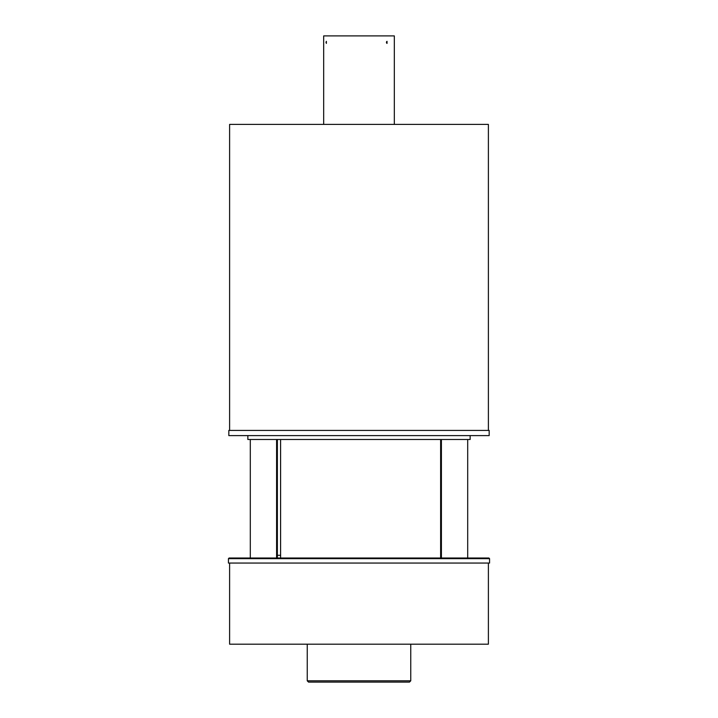 <?xml version="1.0" encoding="UTF-8"?>
<svg xmlns="http://www.w3.org/2000/svg" width="718" height="718" viewBox="0 0 718 718"><rect width="100%" height="100%" fill="white"/><g stroke="black" fill="none" stroke-linecap="round" stroke-linejoin="round"><path stroke-width="1.08" d="M280.594 558.012L280.594 439.488L280.594 555.292L277.372 555.292M441.408 558.012L441.408 439.488M440.628 558.012L440.628 439.488M229.607 430.423L229.607 124.402L488.393 124.402L488.393 430.423M325.99 42.371L326.376 43.403L326.376 41.339L325.99 42.371M386.401 42.371L387.038 43.403L387.038 41.339L386.401 42.371M386.625 41.581L386.625 43.152M323.674 124.402L323.674 35.9L394.326 35.9L394.326 124.402M247.854 435.602L247.854 439.488L470.146 439.488L470.146 435.602M408.91 435.602L489.173 435.602L489.173 430.423L228.827 430.423L228.827 435.602L408.91 435.602M277.372 558.012L277.372 439.488M276.592 558.012L276.592 439.488M229.607 563.056L229.607 644.19L488.393 644.19L488.393 563.056M359 558.658L489.559 558.658L488.913 558.012L229.087 558.012L228.441 558.658L489.559 558.658L489.559 563.056L228.441 563.056L228.441 558.658L359 558.658M307.241 644.19L307.241 680.808L359 680.808L307.241 680.808L308.534 682.1L409.466 682.1L410.759 680.808L410.759 644.19M359 680.808L410.759 680.808L359 680.808M467.696 558.012L467.696 439.488M250.304 558.012L250.304 439.488"/></g></svg>
